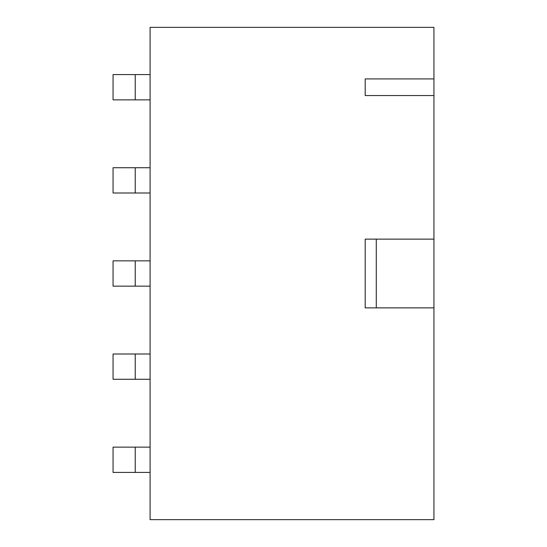 <?xml version="1.0" encoding="UTF-8"?>
<svg xmlns="http://www.w3.org/2000/svg" width="547" height="547" viewBox="0 0 547 547"><rect width="100%" height="100%" fill="white"/><g stroke="black" fill="none" stroke-linecap="round" stroke-linejoin="round"><path stroke-width="0.82" d="M433.942 307.872L433.942 519.65L150.09 519.65L150.09 27.35L433.942 27.35L433.942 307.872L376.281 307.872L376.281 239.128L365.198 239.128L365.198 307.872L376.281 307.872M433.942 78.912L365.198 78.912L365.198 95.54L433.942 95.54M376.281 239.128L433.942 239.128M150.09 472.417L113.058 472.417L113.058 447.138L150.09 447.138M150.09 379.276L113.058 379.276L113.058 353.998L150.09 353.998M150.09 286.143L113.058 286.143L113.058 260.857L150.09 260.857M150.09 193.002L113.058 193.002L113.058 167.724L150.09 167.724M150.09 99.862L113.058 99.862L113.058 74.583L150.09 74.583M135.232 472.417L135.232 447.138M135.232 379.276L135.232 353.998M135.232 286.143L135.232 260.857M135.232 193.002L135.232 167.724M135.232 99.862L135.232 74.583"/></g></svg>
